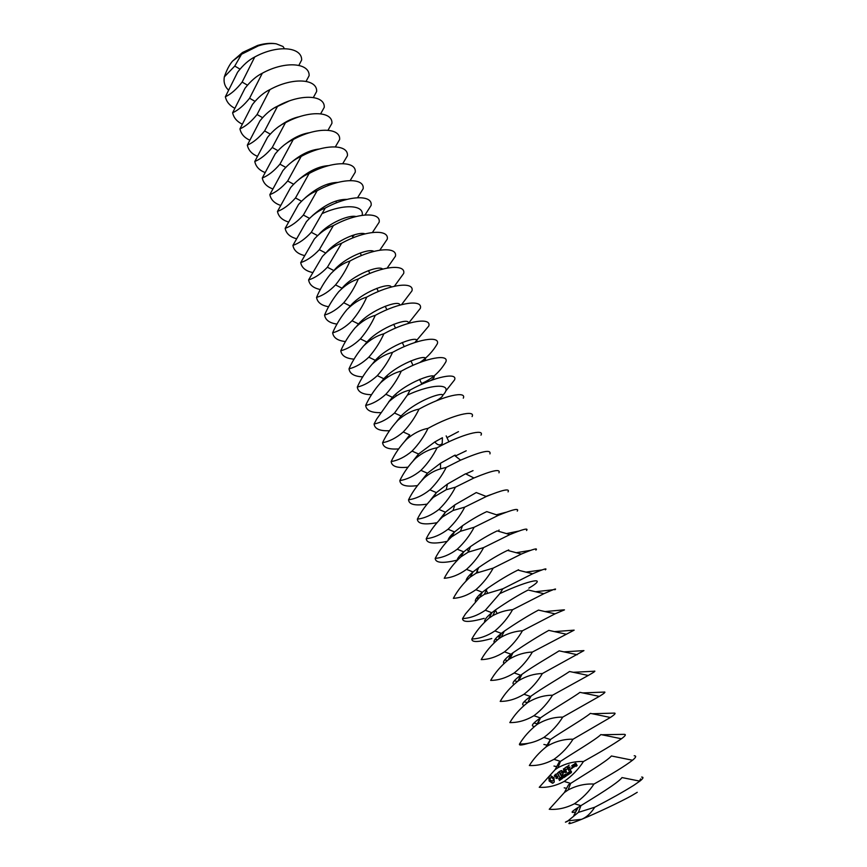<?xml version="1.0" encoding="UTF-8"?>
<svg xmlns="http://www.w3.org/2000/svg" width="867" height="867" viewBox="0 0 867 867"><rect width="100%" height="100%" fill="white"/><g stroke="black" fill="none" stroke-linecap="round" stroke-linejoin="round"><path stroke-width="1.3" d="M232.508 61.156L241.525 54.263L234.762 66.065L224.315 76.903C226.645 70.097 229.376 64.841 232.508 61.156L242.511 52.486L257.618 45.442C264.283 43.48 270.276 42.895 275.587 43.718M241.525 54.263L258.377 45.853C265.194 43.708 271.165 43.036 276.259 43.827L283.043 46.504L284.398 48.65M569.901 822.382C566.812 824.755 570.714 823.726 581.605 819.315C596.128 813.398 620.501 801.867 631.555 795.711L637.245 792.308M224.315 76.903C223.458 82.116 224.759 86.407 228.205 89.789M254.746 56.973L242.142 82.083C236.583 89.214 230.99 94.113 225.355 96.79L237.591 72.21C243.107 65.014 248.829 59.942 254.746 56.973C277.917 44.282 302.063 47.143 301.651 60.029L298.855 65.361M575.807 811.805C570.172 813.409 570.952 811.946 578.17 807.405L580.912 805.66C594.22 797.391 618.269 782.934 621.997 777.569L639.835 781.145C643.281 778.447 643.878 777.081 641.602 777.07M593.96 784.061C588.975 791.712 582.461 798.279 574.442 803.752C565.999 808.066 557.6 809.908 549.245 809.269L564.384 792.514L568.102 789.978C576.479 785.567 585.106 783.584 593.96 784.061C612.243 773.863 625.096 765.929 632.531 760.229C636.042 757.346 636.595 755.851 634.2 755.753M567.462 821.342C564.46 822.642 564.645 822.469 568.015 820.821L578.408 812.379L594.74 807.231C610.368 799.125 623.406 791.809 633.842 785.285L639.835 781.145M594.74 807.231C590.828 813.344 586.45 817.375 581.605 819.315L568.015 820.821M640.648 778.902L639.434 781.069M262.322 73.218L249.577 98.242C243.963 105.319 238.317 110.163 232.627 112.775L244.993 88.282C250.574 81.14 256.35 76.112 262.322 73.218C285.59 60.462 309.671 63.02 309.129 75.678L306.084 81.357M234.513 108.126C229.517 105.492 226.471 101.721 225.355 96.79M564.384 792.514L568.514 784.808L570.638 783.41C583.534 775.131 607.019 761.193 611.419 755.981L632.531 760.229M583.448 761.529C578.527 769.235 572.101 775.867 564.168 781.438C555.823 785.86 547.51 787.81 539.252 787.29L555.064 769.723L557.882 767.794C566.173 763.274 574.691 761.183 583.448 761.529C601.004 751.776 613.673 744.179 621.455 738.76C625.562 735.747 626.397 734.273 623.958 734.338L601.72 734.75M269.951 89.583L257.076 114.52C251.397 121.543 245.697 126.333 239.953 128.89L252.449 104.474C258.084 97.386 263.926 92.422 269.951 89.583C293.317 76.784 317.355 79.027 316.661 91.447L313.355 97.494M241.958 124.014C236.832 121.467 233.722 117.717 232.627 112.775M555.064 769.723L558.977 762.386L560.472 761.378C572.946 753.076 595.846 739.638 600.885 734.577L621.455 738.76M559.822 779.249L560.147 779.964L559.334 780.528L559.909 779.65L558.586 778.891L559.334 778.36L558.825 779.205L559.822 779.249M560.537 777.829L560.613 779.834L559.605 778.067L560.537 777.829L559.887 778.154L560.288 778.859L560.83 778.577L560.19 777.981M561.578 776.756L562.585 778.523L560.895 777.461L561.643 779.151L560.635 777.385L562.249 778.295L561.426 776.854M562.9 777.103L562.499 777.656L562.9 777.103M563.442 775.51L563.853 777.688L562.39 776.214L563.442 775.51M548.844 776.756L549.136 781.026L552.539 783.237L554.262 782.088L553.98 777.797L550.567 775.597L548.844 776.756L549.992 781.405L553.059 783.129M564.569 774.762L565.425 776.648L564.926 775.781L564.298 776.193L564.634 777.168L563.615 775.401L564.807 775.575L564.406 774.87M566.043 775.163L566.953 775.629L565.913 775.347L565.923 776.312L564.905 774.545L565.826 774.274L566.043 775.163M567.018 774.372L566.617 774.935L567.018 774.372M567.614 773.006L568.416 774.404L567.939 774.914L566.964 773.44L567.614 773.006M568.719 772.28L569.511 773.678L569.034 774.188L568.058 772.714L568.719 772.28M570.649 772.931L570.074 773.559L569.348 771.597L570.649 772.931M571.418 771.5L571.342 772.725L570.323 771.283L570.8 770.622L570.649 771.782L571.429 771.5M554.327 775.651L554.967 776.767L557.145 776.496L557.264 777.688L555.877 778.165L556.907 778.512L557.925 777.125L557.275 775.998L554.761 775.683L556.365 774.589L555.324 774.253L554.826 775.499M556.657 773.949L557.405 773.451L559.518 776.767L557.709 773.245L558.478 772.432L556.657 773.949M558.901 771.858L561.112 775.716L562.65 774.394L561.025 775.185L560.288 773.895L561.361 772.876L560.039 773.462L559.302 772.183L560.689 770.969L559.421 772.096M563.691 771.933L561.231 770.6L563.192 774.025L561.979 771.186L564.049 772.573L563.821 769.95L565.62 772.714L563.398 768.856L564.049 771.76M565.837 767.219L564.298 768.541L566.552 772.096L565.717 770.275L566.801 769.257L565.468 769.853L564.731 768.563L565.837 767.219M566.617 766.699L568.85 770.568L566.617 766.699M571.754 767.631L572.177 768.357L571.754 767.631M573.976 766.872L572.968 765.127L571.797 765.626L572.773 767.674L573.976 766.872M569.088 765.052L567.549 766.374L569.803 769.929L571.364 768.606L569.717 769.408L568.969 768.108L570.063 767.078L568.719 767.674L567.972 766.385L569.088 765.052M573.271 764.64L574.528 766.796L574.604 764.412L573.271 764.64M574.626 763.74L575.211 765.117L576.241 764.727L576.728 765.572L575.753 765.68L575.948 766.385L577.162 765.583L575.807 763.242L574.626 763.74L575.146 763.979M573.033 739.215C568.178 746.964 561.827 753.672 553.98 759.329C545.733 763.86 537.529 765.919 529.358 765.518C533.541 758.798 539.036 752.675 545.831 747.137L547.76 745.826C555.953 741.198 564.384 738.998 573.033 739.215L610.39 717.475C615.137 714.321 616.274 712.869 613.825 713.118L592.204 713.747M274.503 107.855L288.928 101.06M277.657 106.099L264.63 130.939C258.897 137.907 253.131 142.643 247.333 145.136L259.97 120.816C265.67 113.772 271.566 108.863 277.657 106.099C301.109 93.235 325.092 95.164 324.258 107.335L320.66 113.794M249.468 140.031C244.201 137.56 241.026 133.843 239.953 128.89M545.831 747.137L550.393 739.54C562.466 731.26 584.748 718.299 590.394 713.368L610.39 717.475M558.586 778.891L559.193 778.371M559.605 778.067L560.223 777.732M562.38 777.45L562.932 777.157M562.39 776.214L563.474 775.564M550.057 775.716L549.31 776.529M564.179 775.987L565.002 775.521M564.905 774.545L565.555 774.188M566.487 774.719L567.04 774.426M567.755 774.838L568.373 774.675M555.248 776.247L557.438 776.29M557.871 777.038L556.744 778.035M556.376 777.992L557.253 778.273M555.498 774.73L556.321 774.545M555.433 774.264L554.782 775.423M558.283 772.356L557.048 773.689M562.445 774.318L561.025 775.185M561.155 772.8L560.039 773.462M560.483 770.882L559.356 771.63M563.843 769.235L563.918 769.896M561.783 770.546L562.109 771.121M565.913 767.252L564.84 768.476M566.595 769.17L565.468 769.853M572.773 765.052L572.307 765.864M569.164 765.073L568.091 766.309M571.158 768.53L569.717 769.408M569.857 767.002L568.719 767.674M576.728 765.572L576.132 765.962M562.726 717.117C557.925 724.91 551.65 731.683 543.902 737.438C535.752 742.054 527.635 744.233 519.55 743.951C523.841 736.874 529.564 730.469 536.706 724.758L537.735 724.053C545.842 719.328 554.165 717.009 562.726 717.117L599.335 696.374C604.765 693.058 606.239 691.638 603.768 692.094L582.722 692.928M529.369 743.019C521.923 745.317 518.65 745.631 519.55 743.951M279.629 126.062C286.294 121.152 292.959 118.02 299.603 116.655M285.427 122.735L272.249 147.488C266.462 154.413 260.631 159.084 254.779 161.511L267.556 137.279C273.311 130.288 279.272 125.444 285.427 122.735C308.977 109.816 332.895 111.431 331.92 123.352L327.997 130.245M257.044 156.158C251.636 153.773 248.395 150.099 247.333 145.136M534.56 726.383C530.344 726.448 532.24 723.663 540.249 718.028L540.401 717.919C552.084 709.65 573.737 697.155 579.947 692.343L599.335 696.374M551.033 777.482L553.211 778.393L553.547 779.845L552.528 781.134L550.361 780.213L550.014 778.772L551.033 777.482M565.566 775.304L565.382 774.502L566.097 775.022M572.784 765.55L573.878 766.699L572.957 767.252L572.198 765.94L573.12 765.388M575.623 763.664L576.317 764.13L575.395 764.694L575.027 764.055L575.948 763.502M552.517 695.226C547.771 703.061 541.572 709.9 533.909 715.741C525.857 720.466 517.827 722.742 509.829 722.579C514.229 715.123 520.178 708.458 527.678 702.573L527.808 702.487C535.817 697.653 544.053 695.236 552.517 695.226L588.27 675.458C594.448 671.979 596.29 670.581 593.808 671.253L573.271 672.293M285.525 144.03C293.642 137.658 301.662 133.886 309.584 132.705M293.252 139.522L279.933 164.166C274.08 171.037 268.196 175.654 262.278 178.017L275.197 153.882C281.016 146.946 287.031 142.155 293.252 139.522C316.899 126.539 340.764 127.828 339.636 139.5L335.366 146.848M264.695 172.403C259.125 170.116 255.819 166.486 254.779 161.511M524.069 705.348C520.915 704.828 523.061 701.869 530.506 696.483L531.07 696.082C542.482 687.856 562.911 676.13 569.543 671.502L588.27 675.458M550.578 777.699L551.575 777.298M551.119 777.526L552.16 777.417M551.705 777.645L552.734 777.786M552.279 778.013L553.211 778.393M552.745 778.62L553.493 779.13M568.21 774.318L567.267 773.191L567.787 774.599L568.384 774.231M569.305 773.592L568.362 772.464L568.882 773.873L569.489 773.505M573.542 766.861L572.957 767.252M575.991 764.293L575.395 764.694M542.395 673.54C537.713 681.408 531.59 688.311 524.015 694.25C516.049 699.073 508.116 701.457 500.205 701.392C504.572 693.86 510.49 687.097 517.967 681.115L518.769 680.573C526.464 676.032 534.343 673.692 542.395 673.54L583.946 650.608L563.832 651.865M291.832 161.934C301.207 154.239 310.332 149.937 319.208 149.048M301.152 156.439L287.681 180.997C281.764 187.814 275.825 192.366 269.843 194.652L282.902 170.615C288.787 163.733 294.867 159.008 301.152 156.439C324.897 143.402 348.697 144.355 347.418 155.767L342.758 163.625M272.422 188.768C266.689 186.589 263.308 183.002 262.278 178.017M513.882 684.366C511.595 683.38 513.871 680.346 520.709 675.252L522.01 674.298C533.162 666.17 552.214 655.289 559.161 650.846L577.205 654.726M532.371 652.06C527.754 659.971 521.696 666.94 514.218 672.955C506.339 677.875 498.492 680.357 490.668 680.411C494.981 672.835 500.823 666.008 508.225 659.939L509.969 658.757C517.317 654.563 524.784 652.331 532.371 652.06L574.16 630.146L554.392 631.62M298.432 179.848C308.945 170.918 319.002 166.171 328.615 165.63M309.107 173.508L295.495 197.958C289.513 204.72 283.509 209.207 277.473 211.429L290.673 187.5C296.622 180.672 302.767 176.001 309.107 173.508C332.95 160.406 356.684 161.024 355.253 172.175L350.17 180.564M280.214 205.251C274.308 203.181 270.851 199.648 269.843 194.652M503.955 663.461C502.372 662.106 504.724 659.028 510.999 654.217L513.069 652.667C526.822 643.39 538.743 635.955 548.822 630.374L566.129 634.189M522.443 630.775C517.881 638.73 511.898 645.752 504.496 651.865C496.715 656.872 488.945 659.451 481.207 659.614C485.466 651.995 491.253 645.113 498.558 638.968L501.299 637.115C508.268 633.278 515.323 631.165 522.443 630.775L555.01 613.858L564.471 609.869M510.37 655.517L508.658 656.081M305.227 197.806C316.823 187.705 327.704 182.569 337.87 182.406M317.138 190.718L303.374 215.059C297.327 221.757 291.258 226.189 285.156 228.346L298.508 204.514C304.523 197.741 310.722 193.146 317.138 190.718C341.078 177.551 364.747 177.833 363.165 188.713L357.583 197.676M288.093 221.865C281.992 219.915 278.448 216.436 277.473 211.429M494.223 642.642C493.225 640.995 495.61 637.906 501.375 633.376L504.269 631.176C517.263 622.322 528.664 615.299 538.494 610.086L555.01 613.858M512.603 609.685C508.095 617.683 502.188 624.771 494.873 630.959C487.178 636.053 479.494 638.741 471.843 639.001C476.048 631.349 481.77 624.413 488.988 618.182L492.77 615.646C499.338 612.156 505.949 610.173 512.603 609.685L543.858 593.711C553.612 589.332 557.275 588.021 554.858 589.766M500.031 636.053L497.246 636.92M491.784 638.524C478.226 642.317 471.583 642.48 471.843 639.001M312.207 215.84C324.865 204.612 336.461 199.128 347.017 199.388M325.233 208.069L311.307 232.313C305.206 238.945 299.072 243.313 292.916 245.394L306.409 221.67C312.478 214.951 318.753 210.421 325.233 208.069C349.282 194.847 372.875 194.782 371.13 205.392L365.007 214.983M296.037 238.598C289.741 236.767 286.121 233.353 285.156 228.346M484.686 621.921C484.165 620.057 486.55 616.99 491.838 612.72L495.599 609.826C507.813 601.46 518.672 594.849 528.176 589.993L543.858 593.711M563.734 609.859L544.931 611.582M502.86 588.791L499.804 593.613L485.336 610.238C477.728 615.429 470.131 618.214 462.555 618.583L465.449 613.955L479.505 597.58L484.382 594.339L502.86 588.791L532.631 573.781C543.479 569.088 547.706 567.777 545.332 569.847M484.176 618.355C469.686 622.343 462.479 622.419 462.555 618.583M552.983 589.777L535.438 591.738M319.327 233.96C329.2 222.862 349.119 214.604 356.055 216.544M312.185 272.422C305.455 270.883 301.629 267.6 300.73 262.593C306.951 260.577 313.15 256.285 319.316 249.696L333.394 225.572C357.54 212.285 381.068 211.862 379.172 222.201L372.431 232.475M326.577 252.178C336.699 240.257 358.83 231.196 365.007 233.873M304.068 255.451C297.565 253.76 293.837 250.411 292.916 245.394M300.73 262.593L314.374 238.967C320.519 232.313 326.859 227.848 333.394 225.572M354.505 234.762L352.587 236.756M475.311 601.308C475.17 599.292 477.533 596.268 482.388 592.248L487.091 588.617C498.482 580.771 508.734 574.593 517.87 570.096L518.564 569.738M493.204 568.102C488.804 576.165 483.027 583.372 475.885 589.723C468.353 595 460.854 597.872 453.354 598.338C457.462 590.611 463.043 583.556 470.109 577.173L476.178 573.185L493.204 568.102L521.316 554.067C533.346 549.006 538.212 547.684 535.893 550.09M475.885 589.723L482.388 592.248L479.505 597.58L476.286 598.468M466.088 580.814C466.273 578.69 468.581 575.742 473.024 571.96L478.725 567.527C489.259 560.266 498.861 554.555 507.542 550.393L521.316 554.067M541.951 569.933L525.879 572.122M341.631 243.226L327.39 267.231C321.158 273.755 314.894 277.993 308.609 279.922L322.416 256.415C328.615 249.826 335.02 245.426 341.631 243.226C365.874 229.874 389.337 229.094 387.267 239.151L379.822 250.173M327.39 267.231L333.882 270.569C344.166 257.846 368.724 247.908 373.883 251.387M483.634 547.586C479.288 555.693 473.577 562.954 466.522 569.381C459.077 574.745 451.653 577.704 444.24 578.278C448.293 570.519 453.809 563.409 460.789 556.939L468.18 552.171L483.634 547.586L509.883 534.592C523.213 529.087 528.772 527.732 526.54 530.517M468.104 578.874L466.5 579.286M456.996 560.44C457.44 558.25 459.683 555.389 463.747 551.856L470.543 546.546C480.166 539.946 489.053 534.722 497.192 530.886L509.883 534.592M530.571 550.35L516.223 552.734M349.943 261.021C346.312 269.539 341.511 277.516 335.54 284.918C329.232 291.388 322.903 295.549 316.553 297.414C319.956 289.242 324.605 281.439 330.511 274.015C336.786 267.48 343.256 263.145 349.943 261.021C374.284 247.615 397.671 246.466 395.439 256.231L387.159 268.087M320.378 289.524C313.41 288.137 309.486 284.94 308.609 279.922M341.435 288.939L342.042 288.223C352.912 275.002 378.901 264.868 382.672 269.095M474.151 527.266C469.86 535.394 464.224 542.72 457.234 549.223C449.875 554.674 442.528 557.73 435.201 558.391C439.201 550.599 444.663 543.436 451.566 536.901L460.442 531.276L474.151 527.266L498.243 515.388C513.047 509.33 519.387 507.91 517.263 511.118M457.321 560.115C442.853 563.561 435.472 562.986 435.201 558.391M448.044 540.195C448.683 537.984 450.851 535.232 454.546 531.937L462.566 525.673C471.214 519.788 479.278 515.096 486.777 511.606L498.243 515.388M518.672 531.092L506.426 533.606M358.309 278.979C354.646 287.476 349.791 295.398 343.755 302.756C337.371 309.161 330.977 313.247 324.572 315.035C328.008 306.896 332.711 299.137 338.683 291.756C345.023 285.286 351.568 281.027 358.309 278.979C382.77 265.508 406.07 263.98 403.675 273.463L394.42 286.229M351.764 305.108L350.897 305.303M328.669 306.745C321.44 305.531 317.398 302.42 316.553 297.414M349.033 307.492L350.257 306.018C361.788 292.277 389.24 281.97 391.353 286.988M464.755 507.13C460.518 515.291 454.947 522.671 448.033 529.238C440.761 534.776 433.5 537.919 426.239 538.678C430.195 530.853 435.592 523.646 442.419 517.025L453.062 510.479L464.755 507.13L486.333 496.488C502.806 489.747 510.056 488.219 508.073 491.882M446.938 541.387C433.446 544.238 426.553 543.338 426.239 538.678M439.211 520.081L445.432 512.191L454.839 504.865L476.265 492.554L486.333 496.488M505.916 512.299L496.401 514.781M366.763 297.088C363.045 305.563 358.136 313.453 352.035 320.747C345.586 327.076 339.127 331.107 332.646 332.809C336.125 324.692 340.883 316.964 346.919 309.649C353.335 303.244 359.946 299.05 366.763 297.088C391.32 283.552 414.545 281.656 411.977 290.835L401.54 304.642M361.973 321.581L360.434 321.971M337.046 324.095C329.536 323.066 325.385 320.042 324.572 315.035M356.727 326.165L358.537 323.965C370.794 309.671 399.763 299.213 399.904 305.086M359.057 324.063L358.429 324.085M455.446 487.167C451.252 495.371 445.746 502.795 438.919 509.449C431.723 515.052 424.537 518.293 417.352 519.149C421.275 511.292 426.597 504.02 433.348 497.344L446.245 489.714L455.446 487.167L473.935 477.988C492.402 470.347 500.747 468.624 498.958 472.818M436.849 522.714C424.212 525.044 417.71 523.852 417.352 519.149M430.498 500.086L436.394 492.619L447.426 484.079L465.557 473.783L473.935 477.988M490.614 494.689L486.029 496.368M375.281 315.35C371.531 323.803 366.557 331.649 360.39 338.889C353.866 345.153 347.342 349.108 340.796 350.734C344.318 342.638 349.13 334.955 355.232 327.693C361.712 321.354 368.388 317.235 375.281 315.35C399.947 301.749 423.096 299.473 420.343 308.349L408.422 323.369M345.521 341.565C337.718 340.731 333.427 337.805 332.646 332.809M364.53 344.968L366.893 342.064C379.984 327.141 410.492 316.585 408.292 323.413M368.518 341.49L367.359 341.555M446.223 467.389C442.083 475.625 436.632 483.103 429.891 489.822C422.771 495.512 415.661 498.828 408.552 499.782C412.421 491.892 417.688 484.577 424.364 477.825C429.533 473.393 434.92 470.413 440.534 468.874L446.223 467.389L460.561 460.16C481.629 451.176 491.416 449.095 489.92 453.907M427.019 504.117C415.109 505.981 408.953 504.54 408.552 499.782M421.893 480.231L427.442 473.219L440.523 463.227L454.492 455.392L460.561 460.16M383.886 333.773C380.082 342.205 375.053 350.008 368.811 357.182C362.222 363.392 355.622 367.261 349.022 368.811C352.576 360.737 357.442 353.107 363.62 345.9C370.166 339.626 376.917 335.583 383.886 333.773C408.65 320.118 431.712 317.441 428.786 326.014L414.827 342.53M354.094 359.155C345.976 358.526 341.544 355.719 340.796 350.734M372.42 363.902L375.324 360.314C389.391 344.676 421.514 334.088 416.431 342.01M378.348 358.949L376.462 359.122M437.076 447.795C432.991 456.053 427.604 463.585 420.928 470.369C413.895 476.146 406.861 479.549 399.828 480.578C403.643 472.667 408.856 465.297 415.456 458.48C422.446 452.628 429.653 449.063 437.076 447.795C462.501 433.728 485.011 428.558 480.968 435.169M417.385 485.607C406.124 487.07 400.272 485.39 399.828 480.578M465.785 473.902L473.035 470.64M413.386 460.507L418.566 453.994L434.768 441.964L442.419 437.716L442.213 443.449C440.143 445.822 437.662 445.324 434.768 441.964M392.556 352.36C388.709 360.77 383.626 368.529 377.308 375.639C370.653 381.773 363.988 385.577 357.302 387.05C360.91 378.998 365.831 371.401 372.073 364.259C378.684 358.049 385.512 354.083 392.556 352.36C417.428 338.639 440.403 335.562 437.304 343.82C432.947 351.298 427.149 357.518 419.888 362.482M362.764 376.863C354.3 376.473 349.726 373.785 349.022 368.811M380.418 382.954L383.821 378.727C399.091 362.2 432.893 351.72 424.169 360.943M387.43 376.592L385.75 376.798M428.016 428.363C423.974 436.654 418.653 444.229 412.053 451.089C405.095 456.942 398.137 460.42 391.169 461.547C394.951 453.604 400.099 446.191 406.623 439.309C413.537 433.381 420.668 429.729 428.016 428.363C453.322 414.372 475.94 409.636 472.082 416.593M407.923 467.205C397.249 468.278 391.667 466.392 391.169 461.547M455.565 455.912L466.229 450.797M404.997 440.924L409.766 434.931L406.623 439.309M401.302 371.119C397.4 379.486 392.263 387.202 385.88 394.257C379.15 400.326 372.409 404.044 365.668 405.431C369.309 397.411 374.284 389.857 380.591 382.78C387.289 376.636 394.192 372.745 401.302 371.119C426.282 357.323 449.171 353.844 445.887 361.788C440.013 371.889 431.896 379.117 421.535 383.496M371.553 394.702C362.72 394.55 357.973 392.003 357.302 387.05M388.514 402.147L392.393 397.303C409.289 379.583 444.825 369.494 431.192 380.364M419.032 409.116C415.044 417.439 409.777 425.058 403.253 431.983C396.371 437.9 389.489 441.466 382.596 442.679C386.335 434.714 391.418 427.247 397.877 420.3C404.716 414.296 411.76 410.568 419.032 409.116C444.229 395.179 466.934 390.876 463.281 398.17M398.625 448.911C388.481 449.637 383.138 447.567 382.596 442.679M447.567 437.369L458.47 431.647M396.707 421.47L401.042 416.03C420.603 396.349 457.809 387.527 436.426 400.771M410.124 390.031L407.414 395.081L394.528 413.039C387.722 419.032 380.916 422.673 374.089 423.974L376.657 419.119L389.196 401.454C395.959 395.385 402.938 391.581 410.124 390.031C435.212 376.17 458.014 372.279 454.546 379.898L445.595 391.277M380.45 412.649C371.217 412.779 366.286 410.373 365.668 405.431M389.467 430.726C379.8 431.137 374.674 428.894 374.089 423.974M234.762 66.065L239.975 69.1M574.442 803.752L580.912 805.66L578.408 812.379M242.142 82.083L247.431 85.15M564.168 781.438L570.638 783.41L568.102 789.978M249.577 98.242L254.963 101.32M553.98 759.329L560.472 761.378L557.882 767.794M257.076 114.52L262.549 117.63M543.902 737.438L550.393 739.54L547.76 745.826M264.63 130.939L270.211 134.071M533.909 715.741L540.401 717.919L537.735 724.053M272.249 147.488L277.928 150.641M524.015 694.25L530.506 696.483L527.808 702.487M279.933 164.166L285.72 167.353M514.218 672.955L520.709 675.252L517.967 681.115M287.681 180.997L293.566 184.205M504.496 651.865L510.999 654.217L508.225 659.939M295.495 197.958L301.488 201.187M494.873 630.959L501.375 633.376L498.558 638.968M303.374 215.059L309.486 218.321M485.336 610.238L491.838 612.72L488.988 618.182M322.827 213.304C343.614 203.799 364.465 204.796 362.168 215.309M499.804 593.613C529.813 579.589 549.299 576.089 528.848 588.173M311.307 232.313L317.539 235.586M319.316 249.696L325.678 253.001M466.522 569.381L473.024 571.96L470.109 577.173M457.234 549.223L463.747 551.856L460.789 556.939M335.54 284.918L342.042 288.223M448.033 529.238L454.546 531.937L451.566 536.901M343.755 302.756L350.257 306.018M438.919 509.449L445.432 512.191L442.419 517.025M352.035 320.747L358.537 323.965M429.891 489.822L436.394 492.619L433.348 497.344M360.39 338.889L366.893 342.064M420.928 470.369L427.442 473.219L424.364 477.825M368.811 357.182L375.324 360.314M412.053 451.089L418.566 453.994L415.456 458.48M377.308 375.639L383.821 378.727M385.88 394.257L392.393 397.303M403.253 431.983L409.766 434.931M394.528 413.039L401.042 416.03L397.877 420.3M407.414 395.081C433.348 383.008 454.947 383.366 442.473 395.547M455.825 456.465L455.164 455.067M448.922 441.769L446.158 435.895M421.861 384.189L419.595 379.367M412.995 365.332L410.893 360.845M404.217 346.637L402.266 342.487M395.504 328.105L393.716 324.291M386.877 309.736L385.23 306.235M378.315 291.518L376.82 288.343M369.83 273.463L368.486 270.602M361.42 255.57L360.217 253.012M353.086 237.818L352.024 235.564M336.613 202.77L335.832 201.111M328.485 185.473L327.834 184.086M320.422 168.306L319.901 167.212M312.423 151.291L312.044 150.479M304.49 134.418L304.241 133.876M497.051 613.489L495.415 609.967M487.471 592.8L485.932 589.473M477.988 572.296L476.536 569.153M468.581 551.976L467.215 549.028M396.327 395.818L395.601 394.257M387.647 377.069L386.996 375.66M379.042 358.472L378.467 357.226M370.512 340.037L370.014 338.943M362.059 321.765L361.626 320.823M353.682 303.656L353.313 302.854M345.369 285.687L345.066 285.037M242.511 52.486L242.251 53.765M257.618 45.442L258.377 45.853M576.631 810.266L574.539 809.843M578.17 807.405L573.802 815.511M566.628 788.341L564.2 787.843M556.722 766.612L553.991 766.06M546.925 745.089L543.891 744.46M540.249 718.028L536.706 724.758M537.237 723.75L533.92 723.056M527.678 702.573L531.07 696.082M527.635 702.595L524.047 701.847M517.458 681.484L514.294 680.812M522.01 674.298L518.769 680.573M507.412 660.535L504.659 659.95M513.069 652.667L509.969 658.757M497.517 639.759L495.133 639.25M504.269 631.176L501.299 637.115M495.599 609.826L492.77 615.646M478.172 598.663L476.752 598.338M487.091 588.617L484.382 594.339M517.87 570.096L532.631 573.781M478.725 567.527L476.178 573.185M508.311 550.599L508.68 549.841M470.543 546.546L468.18 552.171M498.492 531.276L499.078 529.997M462.566 525.673L460.442 531.276M454.839 504.865L453.062 510.479M447.426 484.079L446.245 489.714M440.523 463.227L440.534 468.874"/></g></svg>
